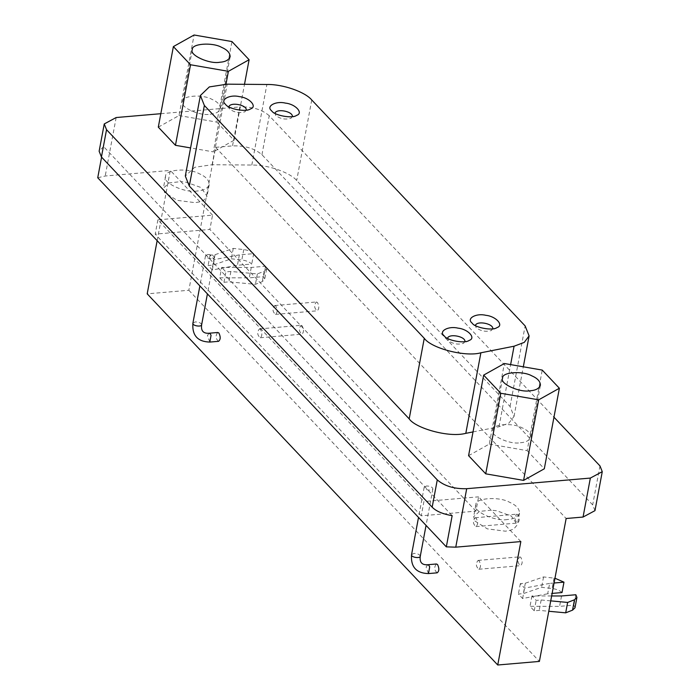 <?xml version="1.0" encoding="UTF-8"?>
<svg xmlns="http://www.w3.org/2000/svg" width="700" height="700" viewBox="0 0 700 700"><rect width="100%" height="100%" fill="white"/><g stroke="black" fill="none" stroke-linecap="round" stroke-linejoin="round"><path stroke-width="0.53" stroke-dasharray="3.5 2.62" d="M246.321 110.119L244.773 111.834C239.339 113.374 234.351 112.464 229.793 109.121L228.874 106.855M464.966 341.618L463.418 343.341C457.984 344.873 452.988 343.971 448.438 340.629L447.51 338.354M292.399 116.585L290.85 118.309C285.416 119.84 280.42 118.939 275.87 115.596L274.942 113.321M492.817 328.799L491.278 330.523C485.844 332.054 480.847 331.144 476.289 327.81L475.37 325.535M520.371 442.741C525.928 442.365 529.366 440.519 530.696 437.185C530.591 433.361 527.747 430.255 522.156 427.849C513.048 422.537 491.802 424.069 492.887 430.115C489.414 435.365 509.819 444.859 520.371 442.741M468.58 455.674L489.291 444.071L504.367 363.519M489.291 444.071L527.153 450.642L542.229 370.081M527.153 450.642L544.303 468.799M210.096 114.214C215.653 113.846 219.091 112 220.421 108.666C220.316 104.843 217.472 101.728 211.881 99.33C202.773 94.019 181.536 95.55 182.612 101.587C179.139 106.837 199.544 116.331 210.096 114.214M225.986 84.166L213.316 151.874L190.584 147.928M158.305 127.146L179.016 115.553L194.093 35M179.016 115.553L216.877 122.115L231.954 41.562M216.877 122.115L234.027 140.28L244.501 84.306M234.027 140.28L213.316 151.874M473.025 431.918L498.995 426.764L508.856 423.15L514.028 416.447L510.055 406.464L296.678 180.539C291.358 173.67 270.349 164.832 251.807 165.043L212.109 164.719L194.688 167.309L185.316 176.05M317.476 302.496L316.365 301.971C313.88 305.156 314.134 308.105 317.126 310.817C319.209 309.129 319.331 306.355 317.476 302.496M275.826 306.075L274.715 305.55C272.23 308.735 272.484 311.675 275.476 314.396C277.559 312.707 277.681 309.934 275.826 306.075M517.895 514.71L516.793 514.185C514.308 517.361 514.553 520.31 517.545 523.031C519.636 521.343 519.75 518.569 517.895 514.71M476.245 518.289L475.134 517.764C472.649 520.94 472.903 523.889 475.895 526.601C477.986 524.921 478.1 522.148 476.245 518.289M302.19 325.85L301.079 325.325C298.594 328.51 298.848 331.459 301.84 334.171C303.922 332.483 304.045 329.709 302.19 325.85M260.54 329.429L259.429 328.904C256.944 332.089 257.197 335.037 260.19 337.75C262.273 336.061 262.395 333.287 260.54 329.429M520.835 557.358L519.724 556.832C517.239 560.009 517.492 562.957 520.485 565.67C522.567 563.99 522.69 561.216 520.835 557.358M479.185 560.928L478.074 560.411C475.589 563.587 475.843 566.536 478.835 569.249C480.918 567.569 481.031 564.795 479.185 560.928M219.73 277.812L223.956 282.293L228.944 281.864L255.421 284.314L262.273 281.636L264.705 279.317L263.629 276.614L249.314 277.848L219.73 277.812L221.673 267.418L251.256 267.453L265.571 266.227L266.648 268.922L264.215 271.241L257.364 273.919L230.886 271.469L225.899 271.898L221.673 267.418M223.956 282.293L225.899 271.898M230.886 271.469L228.944 281.864M257.364 273.919L255.421 284.314M265.571 266.227L263.629 276.614M251.256 267.453L249.314 277.848M239.374 254.87L214.287 259.604L210.061 255.124L215.04 254.695L233.266 248.404L243.766 249.594C248.185 250.189 251.493 251.545 253.689 253.645L239.374 254.87L237.431 265.265L251.746 264.04C249.55 261.931 246.243 260.584 241.815 259.98L231.324 258.799L213.097 265.09L208.11 265.519L212.345 269.999L237.431 265.265M253.689 253.645L251.746 264.04M233.266 248.404L231.324 258.799M215.04 254.695L213.097 265.09M210.061 255.124L208.11 265.519M212.345 269.999L214.287 259.604M574.971 607.836L573.904 605.141L559.58 606.366L530.005 606.331L534.231 610.811L539.21 610.383L548.774 611.266M550.725 600.871L541.161 599.988L536.174 600.416L531.947 595.945L551.644 595.962M534.231 610.811L536.174 600.416M541.161 599.988L539.21 610.383M575.846 594.746L573.904 605.141M561.531 595.971L559.58 606.366M531.947 595.945L530.005 606.331M554.067 583.012L549.649 583.389L547.697 593.784L552.125 593.407M549.649 583.389L524.562 588.122L520.336 583.642L525.315 583.214L543.541 576.931L554.96 578.235M562.021 592.559C559.825 590.459 556.517 589.102 552.09 588.508L541.599 587.317L523.372 593.609L518.385 594.038L522.62 598.517L547.697 593.784M543.541 576.931L541.599 587.317M525.315 583.214L523.372 593.609M520.336 583.642L518.385 594.038M522.62 598.517L524.562 588.122M101.587 157.15L103.574 146.58L452.156 515.673M157.15 240.678L170.293 170.415L105.219 176.006L97.737 177.765M103.574 146.58L99.138 151.226M520.844 541.572L491.164 510.151L479.491 511.429L473.681 516.617L474.819 520.949L487.305 528.859L505.4 531.186L510.248 530.355L513.835 528.938L517.317 524.781L511.359 516.084L496.685 510.781L491.164 510.151L478.59 496.834L475.912 511.131L421.251 515.821L423.92 501.532L478.59 496.834M507.588 519.488C495.407 521.938 471.87 510.983 475.869 504.927C474.626 497.945 499.144 496.186 509.644 502.311C516.101 505.085 519.383 508.673 519.505 513.091C517.965 516.933 513.992 519.067 507.588 519.488M437.176 572.827C434.184 570.115 433.939 567.166 436.424 563.981M426.545 485.975L424.165 487.252C423.404 489.877 432.618 491.321 432.889 488.889C432.39 487.069 430.281 486.097 426.545 485.975M218.54 341.329C215.548 338.608 215.294 335.668 217.779 332.483M207.9 254.468L205.52 255.754C204.768 258.37 213.972 259.814 214.244 257.381C213.754 255.561 211.636 254.59 207.9 254.468M157.876 219.844L155.207 234.132L209.869 229.443L212.546 215.145L157.876 219.844L423.92 501.532M421.251 515.821L155.207 234.132M475.912 511.131L209.869 229.443M212.546 215.145L180.889 181.624L169.225 182.91L163.406 188.099L164.544 192.43L177.03 200.34L195.125 202.668L199.972 201.836L203.56 200.419L207.043 196.263L201.084 187.565L186.41 182.263L180.889 181.624L170.293 170.415M197.312 190.969C185.133 193.41 161.595 182.464 165.602 176.4C164.36 169.426 188.869 167.668 199.369 173.793C205.826 176.566 209.107 180.154 209.23 184.572C207.69 188.414 203.726 190.549 197.312 190.969M594.974 510.65L592.681 504.892L261.94 154.7C254.73 148.487 244.921 145.548 232.514 145.889L215.591 147.35L188.851 290.264L147.201 293.842M188.851 290.264L539.394 661.421M261.94 154.7L269.238 115.727L553.962 417.191M269.238 115.727C262.027 109.506 252.219 106.575 239.811 106.916L232.514 145.889M160.825 113.697L239.811 106.916M215.591 147.35L566.142 518.508M251.807 165.043L266.884 84.49M311.754 99.986L296.678 180.539M212.109 164.719L227.176 84.166M498.995 426.764L510.624 364.604M510.055 406.464L525.131 325.911M264.215 271.241L262.273 281.636M243.766 249.594L241.815 259.98M554.032 578.113L552.09 588.508M116.156 117.539L105.219 176.006M428.461 573.58L426.099 567.061L427.7 564.734M420.271 556.316C419.773 554.496 417.655 553.525 413.928 553.403L411.547 554.689M209.816 342.072L207.454 335.554L209.055 333.235M201.626 324.817C201.127 322.998 199.019 322.026 195.282 321.904L192.903 323.181M599.979 465.911L592.681 504.892M225.391 104.195L229.688 109.016M250.53 108.894L244.773 111.834M444.036 335.694L448.332 340.515M469.175 340.401L463.418 343.341M271.469 110.661L275.765 115.482M296.608 115.369L290.85 118.309M471.887 322.875L476.192 327.696M497.026 327.574L491.278 330.523M530.696 437.185L540.418 385.219M492.887 430.115L502.609 378.14M220.421 108.666L230.151 56.7M182.612 101.587L192.334 49.621M514.028 416.447L523.32 366.809M274.715 305.55L316.365 301.971M275.476 314.396L317.126 310.817M475.134 517.764L516.793 514.185M475.895 526.601L517.545 523.031M259.429 328.904L301.079 325.325M260.19 337.75L301.84 334.171M478.074 560.411L519.724 556.832M478.835 569.249L520.485 565.67M266.648 268.922L264.705 279.317M475.869 504.927L473.681 516.617M519.505 513.091L517.317 524.781M424.165 487.252L418.521 517.414M432.889 488.889L426.055 525.394M205.52 255.754L199.876 285.915M214.244 257.381L207.41 293.895M165.602 176.4L163.406 188.099M209.23 184.572L207.043 196.263"/><path stroke-width="1.05" d="M228.874 106.855C230.151 101.684 246.96 104.86 246.321 110.119M225.557 104.379L225.391 104.195C219.73 99.627 229.976 94.229 239.365 96.644C249.498 97.571 257.679 106.741 250.53 108.894C246.304 112.367 228.314 109.025 225.557 104.379M447.51 338.354C448.796 333.183 465.605 336.368 464.966 341.618M444.203 335.877L444.036 335.694C438.375 331.135 448.621 325.727 458.01 328.151C468.142 329.07 476.324 338.249 469.175 340.401C464.949 343.875 446.959 340.524 444.203 335.877M274.942 113.321C276.229 108.15 293.037 111.335 292.399 116.585M271.635 110.845L271.469 110.661C265.808 106.103 276.045 100.695 285.442 103.119C295.575 104.038 303.756 113.216 296.608 115.369C292.381 118.843 274.391 115.491 271.635 110.845M475.37 325.535C476.648 320.364 493.465 323.54 492.817 328.799M472.054 323.059L471.887 322.875C466.226 318.316 476.472 312.909 485.861 315.324C495.994 316.251 504.175 325.43 497.026 327.574C492.809 331.047 474.819 327.705 472.054 323.059M530.101 390.766C519.54 392.884 499.135 383.39 502.609 378.14C501.532 372.094 522.778 370.571 531.878 375.882C537.469 378.28 540.321 381.395 540.418 385.219C539.087 388.553 535.649 390.399 530.101 390.766M538.668 399.84L500.806 393.277L483.656 375.113L504.367 363.519L542.229 370.081L559.379 388.246L538.668 399.84L523.591 480.392L485.73 473.83L500.806 393.277M485.73 473.83L468.58 455.674L483.656 375.113M523.591 480.392L544.303 468.799L559.379 388.246M219.826 62.248C209.265 64.365 188.869 54.871 192.334 49.621C191.258 43.575 212.502 42.053 221.602 47.355C227.203 49.761 230.046 52.876 230.151 56.7C228.821 60.025 225.374 61.88 219.826 62.248M228.392 71.321L190.531 64.759L173.381 46.594L194.093 35L231.954 41.562L249.104 59.728L228.392 71.321L225.986 84.166M190.584 147.928L175.455 145.311L190.531 64.759M175.455 145.311L158.305 127.146L173.381 46.594M244.501 84.306L249.104 59.728M266.884 84.49C282.608 84.079 305.156 91.866 311.754 99.986L525.131 325.911L529.104 335.895L524.256 342.387L514.071 346.211L480.883 352.791C465.701 357.227 431.489 348.477 424.261 338.31L204.365 105.481L200.393 95.498L209.335 86.914L227.176 84.166L266.884 84.49M200.393 95.498L185.316 176.05L189.289 186.034L409.185 418.863C415.144 427.954 448.464 437.964 465.806 433.344L473.025 431.918M548.774 611.266L565.688 612.832L572.539 610.155L574.971 607.836L576.923 597.441L574.49 599.769L567.639 602.438L550.725 600.871M567.639 602.438L565.688 612.832M551.644 595.962L561.531 595.971L575.846 594.746L576.923 597.441M554.96 578.235L563.964 582.164L554.067 583.012M552.125 593.407L562.021 592.559L563.964 582.164M157.15 240.678L147.201 293.842L497.744 665L539.394 661.421L566.142 518.508L583.056 517.055L590.354 478.074L466.699 488.696C454.3 489.037 444.491 486.106 437.273 479.885L106.54 129.701L104.248 123.944L99.138 151.226L101.43 156.984L432.171 507.176C436.1 511.227 442.767 514.062 452.156 515.673L446.32 546.858L97.737 177.765L101.587 157.15M104.248 123.944L116.156 117.539L160.825 113.697M446.32 546.858L455.761 547.164L520.844 541.572L497.744 665M437.526 564.506C439.381 568.374 439.267 571.148 437.176 572.827L428.461 573.58L429.704 566.834L428.811 565.259L427.7 564.734L436.424 563.981L437.526 564.506M218.89 333.007C220.736 336.866 220.623 339.64 218.54 341.329L209.816 342.072L211.059 335.326L210.166 333.76L209.055 333.235L217.779 332.483L218.89 333.007M553.962 417.191L599.979 465.911L602.262 471.669L590.354 478.074M583.056 517.055L594.974 510.65L602.262 471.669M189.289 186.034L204.365 105.481M409.185 418.863L424.261 338.31M465.806 433.344L480.883 352.791M510.624 364.604L514.071 346.211M574.49 599.769L572.539 610.155M101.43 156.984L106.54 129.701M432.171 507.176L437.273 479.885M455.761 547.164L466.699 488.696M418.521 517.414L411.547 554.689C410.786 557.305 419.991 558.749 420.271 556.316C419.475 562.345 421.96 565.145 427.7 564.734M199.876 285.915L192.903 323.181C192.141 325.806 201.355 327.241 201.626 324.817C200.839 330.838 203.315 333.646 209.055 333.235M523.32 366.809L529.104 335.895M411.547 554.689C410.637 566.93 416.281 573.23 428.461 573.58M426.055 525.394L420.271 556.316M192.903 323.181C191.992 335.431 197.636 341.731 209.816 342.072M207.41 293.895L201.626 324.817"/></g></svg>
